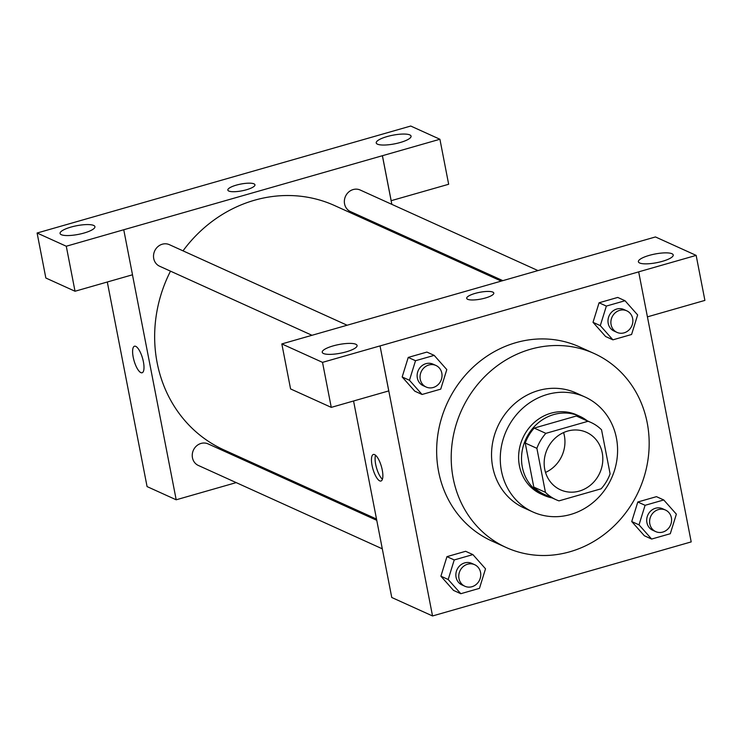<?xml version="1.0" encoding="UTF-8"?>
<svg xmlns="http://www.w3.org/2000/svg" width="742" height="742" viewBox="0 0 742 742"><rect width="100%" height="100%" fill="white"/><g stroke="black" fill="none" stroke-linecap="round" stroke-linejoin="round"><path stroke-width="1.11" d="M563.595 432.567A31.554 28.845 -65.6 0 1 545.528 472.422M544.749 469.306A31.554 28.845 -65.6 0 1 555.619 437.743A31.554 28.845 -65.6 0 1 586.523 432.336A31.554 28.845 -65.6 0 1 599.768 472.988A31.554 28.845 -65.6 0 1 560.47 489.822A31.554 28.845 -65.6 0 1 544.749 469.306M558.976 500.869L601.141 488.793A42.377 38.742 -65.6 0 0 610.109 473.832L601.549 429.813A42.377 38.742 -65.6 0 0 590.984 422.476A42.377 38.742 -65.6 0 0 588.016 421.289L545.852 433.356A42.377 38.742 -65.6 0 0 536.883 448.326L545.435 492.345A42.377 38.742 -65.6 0 0 555.999 499.681A42.377 38.742 -65.6 0 0 558.976 500.869M588.016 421.289L576.358 416.012L534.203 428.078L545.852 433.356M536.883 448.326L525.234 443.048L533.786 487.067L545.435 492.345M525.234 443.048A42.377 38.742 -65.6 0 1 534.203 428.078M576.358 416.012A42.377 38.742 -65.6 0 1 579.335 417.199L590.984 422.476M555.999 499.681L544.35 494.395A42.377 38.742 -65.6 0 1 533.786 487.067M587.089 420.705A43.388 39.669 114.4 0 0 579.752 416.281A43.388 39.669 114.4 0 0 553.82 414.546A43.388 39.669 114.4 0 0 521.858 453.121A43.388 39.669 114.4 0 0 543.932 495.322A43.388 39.669 114.4 0 0 552.094 497.91M543.932 495.322L541.02 493.996A43.388 39.669 -65.6 0 1 519.409 465.791A43.388 39.669 -65.6 0 1 550.907 413.22A43.388 39.669 -65.6 0 1 576.84 414.954L579.752 416.281M547.262 394.466A63.116 57.691 114.4 0 0 500.767 450.589A63.116 57.691 114.4 0 0 532.877 511.961A63.116 57.691 114.4 0 0 611.482 478.293A63.116 57.691 114.4 0 0 584.984 396.989A63.116 57.691 114.4 0 0 547.262 394.466M584.984 396.989L576.246 393.028A63.116 57.691 114.4 0 0 538.525 390.505A63.116 57.691 114.4 0 0 492.029 446.628A63.116 57.691 114.4 0 0 524.14 508.001L532.877 511.961M530.511 349.25A106.505 97.36 114.4 0 0 452.045 443.957A106.505 97.36 114.4 0 0 506.229 547.522A106.505 97.36 114.4 0 0 638.871 490.703A106.505 97.36 114.4 0 0 594.157 353.507A106.505 97.36 114.4 0 0 530.511 349.25M506.229 547.522L491.658 540.918A106.505 97.36 -65.6 0 1 438.624 471.689A106.505 97.36 -65.6 0 1 515.94 342.656A106.505 97.36 -65.6 0 1 579.585 346.913L594.157 353.507M638.714 271.869L380.043 345.93L432.54 615.962L691.201 541.901L638.667 271.85L696.154 255.387L655.464 236.948L281.83 343.926L290.576 388.929L331.266 407.377L322.52 362.365L281.83 343.926M434.181 355.372L426.9 352.079L408.23 357.421L402.173 376.973L414.787 391.173L422.068 394.475L440.739 389.133L446.795 369.581L434.181 355.372L415.511 360.723L409.454 380.266L422.068 394.475M625.024 300.733L617.734 297.431L599.072 302.782L593.016 322.325L605.63 336.534L612.911 339.836L631.581 334.484L637.638 314.942L625.024 300.733L606.353 306.075L600.297 325.627L612.911 339.836M663.747 499.96L656.466 496.658L637.795 502L631.739 521.552L644.353 535.761L651.634 539.054L670.304 533.711L676.361 514.16L663.747 499.96L645.076 505.302L639.02 524.854L651.634 539.054M472.904 554.599L465.624 551.297L446.953 556.648L440.896 576.191L453.51 590.4L460.801 593.702L479.462 588.35L485.518 568.808L472.904 554.599L454.234 559.941L448.187 579.493L460.801 593.702M647.46 316.843L704.9 300.399L696.154 255.387M639.641 262.983A17.752 4.415 -11 0 0 659.555 262.065A17.752 4.415 -11 0 0 673.226 254.97A17.752 4.415 -11 0 0 654.963 254.024A17.752 4.415 -11 0 0 638.38 261.75A17.752 4.415 -11 0 0 639.641 262.983M353.563 400.986L391.757 597.486L432.54 615.962M374.608 454.623A13.81 4.424 74 0 1 381.88 468.295A13.81 4.424 74 0 1 380.961 481.02A13.81 4.424 74 0 1 372.911 468.963A13.81 4.424 74 0 1 373.365 454.475A13.81 4.424 74 0 1 374.608 454.623M331.266 407.377L388.752 390.913L380.043 345.93M375.535 455.217A13.81 4.424 -106 0 0 376.537 467.924A13.81 4.424 -106 0 0 382.408 479.23M323.484 353.507A17.752 4.415 -11 0 0 343.407 352.58A17.752 4.415 -11 0 0 357.078 345.494A17.752 4.415 -11 0 0 338.816 344.548A17.752 4.415 -11 0 0 322.232 352.264A17.752 4.415 -11 0 0 323.484 353.507M379.997 345.911L322.52 362.365M475.158 293.387A13.81 3.432 169 0 1 493.801 293.062A13.81 3.432 169 0 1 480.909 299.072A13.81 3.432 169 0 1 466.699 298.33A13.81 3.432 169 0 1 475.158 293.387M493.801 293.062A13.81 3.432 -11 0 0 475.158 293.396A13.81 3.432 -11 0 0 466.699 298.34M376.509 519.048L223.926 449.902A134.117 122.606 -65.6 0 1 157.137 362.717A134.117 122.606 -65.6 0 1 170.493 271.155M183.014 250.842A134.117 122.606 -65.6 0 1 334.651 205.59L501.221 281.079M376.76 520.327L208.122 443.901A11.835 10.815 114.4 0 0 193.384 450.208A11.835 10.815 114.4 0 0 198.346 465.457L382.297 548.82M502.798 280.624L350.465 211.591A11.835 10.815 -65.6 0 1 344.566 203.892A11.835 10.815 -65.6 0 1 348.647 192.057A11.835 10.815 -65.6 0 1 360.232 190.035L537.931 270.57M312.002 335.291L159.623 266.23A11.835 10.815 -65.6 0 1 153.733 258.541A11.835 10.815 -65.6 0 1 157.805 246.706A11.835 10.815 -65.6 0 1 169.389 244.674L347.089 325.209M123.71 229.76L439.913 139.255L410.734 126.038L37.1 233.016L66.279 246.233L123.71 229.76M132.466 274.8L176.197 499.793L236.206 482.615M271.34 472.552L272.917 472.097M397.629 234.129L397.378 232.849M391.841 204.356L382.38 155.699M228.824 191.046A13.81 3.432 169 0 1 227.84 190.082A13.81 3.432 169 0 1 240.742 184.072A13.81 3.432 169 0 1 254.951 184.814A13.81 3.432 169 0 1 244.313 190.323A13.81 3.432 169 0 1 228.824 191.046M377.474 144.171A17.752 4.415 169 0 1 376.222 142.937A17.752 4.415 169 0 1 392.806 135.211A17.752 4.415 169 0 1 411.068 136.157A17.752 4.415 169 0 1 397.397 143.252A17.752 4.415 169 0 1 377.474 144.171M61.326 234.695A17.752 4.415 169 0 1 60.065 233.452A17.752 4.415 169 0 1 76.649 225.735A17.752 4.415 169 0 1 94.92 226.681A17.752 4.415 169 0 1 81.24 233.767A17.752 4.415 169 0 1 61.326 234.695M254.951 184.814A13.81 3.432 -11 0 0 240.742 184.081A13.81 3.432 -11 0 0 227.84 190.082M123.756 229.779L132.503 274.781L75.025 291.244L45.846 278.018L37.1 233.016M75.025 291.244L66.279 246.233M391.127 200.702L448.66 184.266L439.913 139.255M391.173 200.72L382.427 155.718M107.302 281.997L147.074 486.585L176.197 499.793M135.749 346.366A13.81 4.424 74 0 1 143.02 360.046A13.81 4.424 74 0 1 142.102 372.762A13.81 4.424 74 0 1 134.052 360.714A13.81 4.424 74 0 1 134.506 346.217A13.81 4.424 74 0 1 135.749 346.366M134.506 346.217A13.81 4.424 -106 0 0 134.061 360.705A13.81 4.424 -106 0 0 142.112 372.762M464.882 586.245L461.969 584.928A11.835 10.815 -65.6 0 1 456.07 577.239A11.835 10.815 -65.6 0 1 460.151 565.404A11.835 10.815 -65.6 0 1 471.736 563.373L474.648 564.69A11.835 10.815 -65.6 0 1 479.62 579.938A11.835 10.815 -65.6 0 1 464.882 586.245A11.835 10.815 -65.6 0 1 458.983 578.556A11.835 10.815 -65.6 0 1 463.064 566.721A11.835 10.815 -65.6 0 1 474.648 564.69M465.624 551.297L446.953 556.648L454.234 559.941M446.953 556.648L440.896 576.191L448.187 579.493M440.896 576.191L453.51 590.4M655.715 531.606L652.802 530.289A11.835 10.815 -65.6 0 1 646.913 522.591A11.835 10.815 -65.6 0 1 650.984 510.756A11.835 10.815 -65.6 0 1 662.578 508.734L665.491 510.051A11.835 10.815 -65.6 0 1 670.453 525.29A11.835 10.815 -65.6 0 1 655.715 531.606A11.835 10.815 -65.6 0 1 649.825 523.917A11.835 10.815 -65.6 0 1 653.906 512.082A11.835 10.815 -65.6 0 1 665.491 510.051M656.466 496.658L637.795 502L645.076 505.302M637.795 502L631.739 521.552L639.02 524.854M631.739 521.552L644.353 535.761M426.149 387.027L423.237 385.701A11.835 10.815 -65.6 0 1 417.347 378.012A11.835 10.815 -65.6 0 1 421.419 366.177A11.835 10.815 -65.6 0 1 433.013 364.146L435.925 365.463A11.835 10.815 -65.6 0 1 440.887 380.711A11.835 10.815 -65.6 0 1 426.149 387.027A11.835 10.815 -65.6 0 1 420.26 379.329A11.835 10.815 -65.6 0 1 424.331 367.494A11.835 10.815 -65.6 0 1 435.925 365.463M426.9 352.079L408.23 357.421L415.511 360.723M408.23 357.421L402.173 376.973L409.454 380.266M402.173 376.973L414.787 391.173M616.992 332.379L614.079 331.062A11.835 10.815 -65.6 0 1 608.19 323.373A11.835 10.815 -65.6 0 1 612.261 311.538A11.835 10.815 -65.6 0 1 623.855 309.507L626.767 310.824A11.835 10.815 -65.6 0 1 631.73 326.072A11.835 10.815 -65.6 0 1 616.992 332.379A11.835 10.815 -65.6 0 1 611.102 324.69A11.835 10.815 -65.6 0 1 615.174 312.855A11.835 10.815 -65.6 0 1 626.767 310.824M617.734 297.431L599.072 302.782L606.353 306.075M599.072 302.782L593.016 322.325L600.297 325.627M593.016 322.325L605.63 336.534"/></g></svg>

